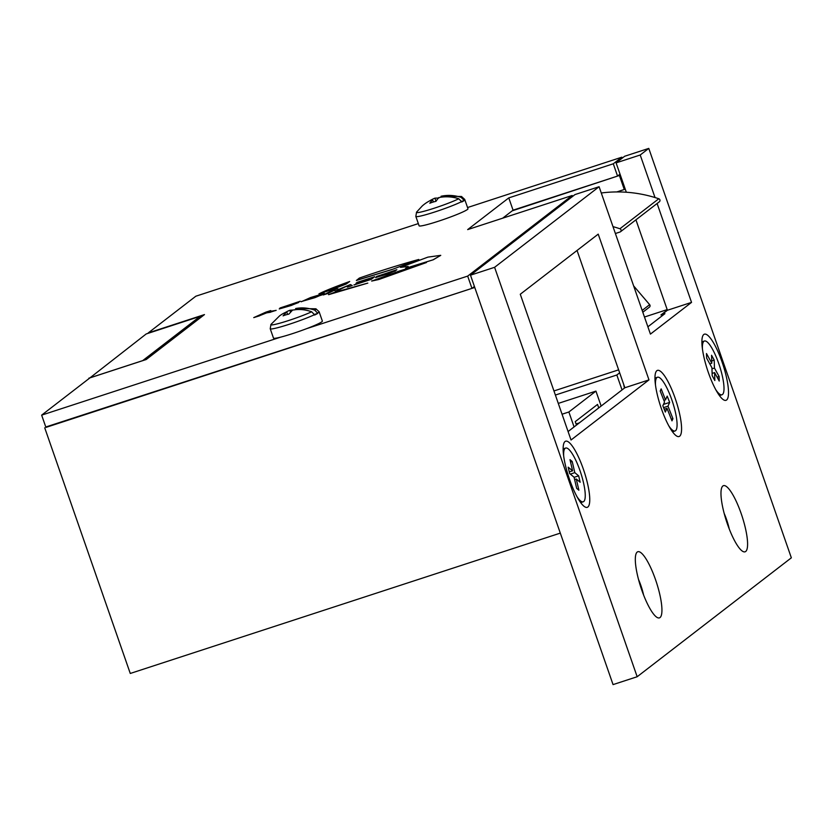 <?xml version="1.0" encoding="UTF-8"?>
<svg xmlns="http://www.w3.org/2000/svg" width="833" height="833" viewBox="0 0 833 833"><rect width="100%" height="100%" fill="white"/><g stroke="black" fill="none" stroke-linecap="round" stroke-linejoin="round"><path stroke-width="1.25" d="M44.722 427.808L130.271 673.46L560.307 533.12L474.758 287.468L45.784 426.996M88.985 378.619L146.223 333.939L200.076 316.363L142.693 360.627L88.839 378.203M620.377 175.149L512.201 210.832M625.135 188.831L624.281 189.487L619.513 175.815M200.076 316.363L200.524 317.623M624.281 189.487L616.774 191.944M576.082 423.955L579.289 422.914M598.74 407.91L597.532 404.432L575.259 421.613L576.467 425.08M624.438 388.084L623.657 384.284M622.043 389.938L616.837 374.996L619.669 372.82M574.072 426.933L568.877 411.991L595.939 391.114L601.145 406.056M553.955 390.948L618.627 369.842M555.382 395.05L616.837 374.996M558.287 403.401L595.939 391.114M562.056 414.22L568.877 411.991M667.337 310.022L660.913 314.968L664.932 313.656L647.887 326.807M644.471 317.019L667.191 309.605M612.994 226.628A130.489 126.387 52.4 0 1 619.908 228.752L658.788 198.754A130.489 126.387 -127.6 0 0 601.28 192.985M615.389 233.511L619.981 232.022A1.739 1.687 -127.6 0 0 619.908 228.752M658.788 198.754A1.739 1.687 52.4 0 1 659.361 201.763L620.47 231.761M633.621 285.875L649.646 304.659L642.181 310.428M642.805 312.24L649.428 307.138A1.739 1.687 -127.6 0 0 649.646 304.659M745.681 551.488A34.799 8.184 -108.1 0 1 742.869 551.446A34.799 8.184 -108.1 0 1 726.501 521.271A34.799 8.184 -108.1 0 1 721.919 487.253A34.799 8.184 -108.1 0 1 722.867 485.983A34.799 8.184 -108.1 0 1 741.131 513.451A34.799 8.184 -108.1 0 1 745.681 551.488M726.615 399.996A34.799 8.184 -108.1 0 1 723.794 399.955A34.799 8.184 -108.1 0 1 707.425 369.779A34.799 8.184 -108.1 0 1 702.844 335.761A34.799 8.184 -108.1 0 1 703.802 334.491A34.799 8.184 -108.1 0 1 722.055 361.959A34.799 8.184 -108.1 0 1 726.615 399.996M679.676 436.2A34.799 8.184 -108.1 0 1 676.865 436.159A34.799 8.184 -108.1 0 1 660.486 405.983A34.799 8.184 -108.1 0 1 655.915 371.966A34.799 8.184 -108.1 0 1 656.862 370.695A34.799 8.184 -108.1 0 1 675.115 398.164A34.799 8.184 -108.1 0 1 679.676 436.2M660.028 617.555A34.799 8.184 -108.1 0 1 657.216 617.513A34.799 8.184 -108.1 0 1 640.848 587.338A34.799 8.184 -108.1 0 1 636.266 553.32A34.799 8.184 -108.1 0 1 637.214 552.05A34.799 8.184 -108.1 0 1 655.477 579.518A34.799 8.184 -108.1 0 1 660.028 617.555M587.859 507.016A34.799 8.184 -108.1 0 1 585.037 506.974A34.799 8.184 -108.1 0 1 568.668 476.809A34.799 8.184 -108.1 0 1 564.087 442.781A34.799 8.184 -108.1 0 1 565.045 441.511A34.799 8.184 -108.1 0 1 583.298 468.979A34.799 8.184 -108.1 0 1 587.859 507.016M598.219 234.135L648.98 379.89L571.032 440.001L520.281 294.247L598.219 234.135M657.102 203.502L691.536 302.389L650.427 334.106L599.094 186.717L494.604 267.31L637.172 676.74L791.35 557.818L648.772 148.399L640.213 155L655.03 197.546M648.98 379.89L624.865 387.751L568.096 431.546M577.05 250.462L624.865 387.751M494.604 267.31L470.489 275.182L613.057 684.601L637.172 676.74M470.489 275.182L574.978 194.578L599.094 186.717M661.61 314.739L667.42 310.261L691.536 302.389M626.322 192.236L616.097 162.872L640.213 155M667.42 310.261L635.933 219.839M616.097 162.872L624.656 156.26L648.772 148.399M638.515 579.445A21.752 5.113 -108.1 0 1 643.617 595.095M724.169 513.378A21.752 5.113 -108.1 0 1 729.271 529.028M502.684 218.173L513.066 210.176L617.555 176.075L620.033 174.17M418.333 223.598L195.828 296.215L148.201 332.95L204.47 314.582L146.223 359.512L89.954 377.87L41.65 415.136L45.93 427.412L471.947 288.385L474.414 286.479M347.496 287.104L352.234 285.563L350.443 284.553L338.948 289.29L337.448 288.791L331.878 290.613L323.391 294.965L333.981 290.415L335.564 290.998L346.559 286.313L347.496 287.104L352.203 285.48M329.774 290.436L346.247 284.011L349.693 281.481C334.71 286.896 324.454 291.029 318.924 293.882L346.247 284.011M391.791 269.59L418.78 259.459C400.059 264.623 380.254 270.819 359.356 278.066L356.399 280.471L391.791 269.59L418.78 259.459M328.566 294.684L367.801 283.105L334.095 292.477L328.566 294.684M301.421 301.619L323.131 294.528L324.329 293.403L310.584 297.537L301.171 301.796M381.608 274.921L396.831 269.705M375.87 277.42L387.761 273.984L395.456 270.746M375.652 277.618L395.498 270.767M380.785 275.785L375.839 277.337M376.61 276.556L390.302 272.703M376.36 276.795L390.281 272.62L380.691 275.775M306.606 328.66L467.677 276.098L572.167 195.505L467.667 229.606L508.786 197.89L613.286 163.789L621.845 157.187L467.552 207.542M41.65 415.136L280.679 337.126M284.907 306.429L300.067 301.379L279.971 308.002L293.674 304.139L279.336 308.783L291.123 305.43L298.589 302.514L284.969 306.367L300.224 301.234M279.263 308.949L291.154 305.503L298.849 302.264M280.003 308.085L293.695 304.222M400.486 267.341L408.191 266.445L405.567 268.413L433.295 259.761L440.73 255.335L427.902 257.126L400.486 267.341L408.201 266.487M371.685 281.065L378.796 279.513L426.486 262.52L399.601 270.944L371.685 281.065M356.212 283.033L368.946 278.878L356.607 283.137L367.166 280.242L353.963 284.99L371.258 279.347L374.631 276.743L357.013 282.408L368.738 279.034M355.91 283.678L367.499 279.992M269.725 311.438L270.725 310.563L265.873 312.146L253.742 317.612L266.331 312.979L276.139 310.397L269.548 311.469L270.725 310.563M617.555 176.075L613.286 163.789M621.845 157.187L622.189 158.166M467.677 276.098L471.947 288.385M572.167 195.505L572.51 196.484M508.786 197.89L513.066 210.176M395.227 271.069L381.576 274.838L391.625 271.693M391.677 271.506L396.466 270.111M396.706 269.934L376.578 276.473M301.39 301.536L314.916 297.662L324.141 293.757M318.841 295.621L306.523 299.849M328.535 294.601L367.801 283.105M405.536 268.33L433.295 259.761M433.264 259.677L440.751 255.377M356.368 280.388L391.76 269.517M371.653 280.981L378.796 279.513M378.776 279.43L426.486 262.52M346.226 283.928L349.693 281.481M318.924 293.882L329.743 290.353M353.931 284.917L371.237 279.263L374.6 276.671M323.371 294.892L328.14 293.424M328.108 293.341L333.981 290.415M333.991 290.321L335.564 290.998M335.532 290.915L340.062 289.53M340.031 289.447L346.528 286.229M346.58 286.208L347.465 287.021M253.742 317.612L259.625 315.78M259.594 315.697L266.331 312.979M266.3 312.896L270.288 312.302M270.256 312.219L276.108 310.313M311.667 311.781A42.702 36.912 -117.2 0 0 292.518 310.147L288.864 314.135A40.807 35.278 -117.2 0 0 283.074 315.853L286.729 311.865A42.702 36.912 -117.2 0 0 279.628 315.832L270.944 324.443A23.959 1.937 160.8 0 0 285.396 321.548A23.959 1.937 160.8 0 0 311.667 311.781L314.457 314.697A25.885 2.093 160.8 0 1 287.447 324.849A25.885 2.093 160.8 0 1 270.225 328.743L273.484 338.104A25.885 2.093 -19.2 0 0 292.3 333.7A25.885 2.093 -19.2 0 0 319.466 323.194A25.885 2.093 -19.2 0 0 322.371 321.08L319.112 311.719A25.885 2.093 160.8 0 1 317.571 313.093L314.77 310.178A23.959 1.937 160.8 0 0 315.874 308.793L295.632 308.543A42.702 36.912 62.8 0 1 314.77 310.178M314.457 314.697L314.582 315.051A25.885 2.093 -19.2 0 0 316.332 314.187A25.885 2.093 -19.2 0 0 317.696 313.447L317.571 313.093M285.615 312.333A42.702 36.912 62.8 0 1 289.842 310.261L294.736 309.855M294.986 309.751A40.807 35.278 62.8 0 1 295.923 309.397M290.457 312.031L289.842 310.261M295.632 308.543L296.017 309.647M314.353 314.437L317.696 313.447M286.729 311.865L287.614 314.405M458.733 198.754A42.702 39.151 -119.9 0 0 438.637 197.64L435.951 201.336A40.807 37.412 -119.9 0 0 429.828 203.231L432.525 199.535A42.702 39.151 -119.9 0 0 422.258 205.949L416.552 212.123A23.959 1.937 160.8 0 0 432.254 208.844A23.959 1.937 160.8 0 0 458.733 198.754L461.617 201.628A25.885 2.093 160.8 0 1 434.441 212.092A25.885 2.093 160.8 0 1 415.834 216.434L419.093 225.795A25.885 2.093 -19.2 0 0 439.314 220.922A25.885 2.093 -19.2 0 0 466.282 210.228A25.885 2.093 -19.2 0 0 467.979 208.771L464.72 199.41A25.885 2.093 160.8 0 1 464.023 200.232L461.138 197.369A23.959 1.937 160.8 0 0 461.482 196.484L441.053 196.255A42.702 39.151 60.1 0 1 461.138 197.369M461.617 201.628L461.742 201.982A25.885 2.093 -19.2 0 0 463.148 201.222A25.885 2.093 -19.2 0 0 464.148 200.586L464.023 200.232M429.443 200.972A42.702 39.151 60.1 0 1 434.93 198.15L438.866 198.025M436.003 201.222L434.93 198.15M441.053 196.255L441.365 197.161M461.534 201.399L464.148 200.586M432.525 199.535L433.379 201.982M563.67 455.849A28.27 6.643 -108.1 0 1 565.669 448.05A28.27 6.643 -108.1 0 1 568.408 449.008A28.27 6.643 -108.1 0 1 582.205 477.642A28.27 6.643 -108.1 0 1 583.215 501.799A28.27 6.643 -108.1 0 1 580.466 500.841A28.27 6.643 -108.1 0 1 576.988 496.676M576.675 488.377L574.072 477.205L569.657 473.56L568.179 467.178L572.594 470.822L570.001 459.66L572.209 461.482L574.801 472.644L578.675 475.841L580.153 482.234L576.29 479.037L578.883 490.2L576.675 488.377M574.624 479.579L576.29 479.037M574.104 477.33L578.675 475.841M570.324 474.112L574.801 472.644M570.543 462.023L572.209 461.482M569.272 471.905L572.594 470.822M655.488 385.033A28.27 6.643 -108.1 0 1 657.487 377.224A28.27 6.643 -108.1 0 1 670.18 395.373A28.27 6.643 -108.1 0 1 675.032 430.973A28.27 6.643 -108.1 0 1 668.805 425.85M669.67 402.401L667.983 406.16L672.939 418.707L671.971 420.863L667.014 408.316L665.328 412.075L662.839 405.786L664.536 402.027L660.194 391.041L661.163 388.886L665.494 399.882L667.191 396.123L669.67 402.401L663.453 404.432M663.557 407.608L667.983 406.16M672.939 418.707L671.325 419.238M663.891 400.402L665.494 399.882M664.203 409.232L667.014 408.316M702.427 348.829A28.27 6.643 -108.1 0 1 704.426 341.02A28.27 6.643 -108.1 0 1 712.631 349.454A28.27 6.643 -108.1 0 1 722.69 377.661A28.27 6.643 -108.1 0 1 721.972 394.769A28.27 6.643 -108.1 0 1 715.745 389.646M712.184 375.693L711.934 367.749L706.623 358.075L706.488 353.536L711.798 363.209L711.559 355.264L714.214 360.106L714.454 368.051L719.108 376.526L719.243 381.066L714.599 372.601L714.839 380.535L712.184 375.693M712.111 373.413L714.599 372.601M717.109 377.172L719.108 376.526M711.976 368.863L714.454 368.051M711.726 360.918L714.214 360.106M709.799 363.854L711.798 363.209M319.112 311.719L315.874 308.793M270.944 324.443L270.225 328.743M464.72 199.41L461.482 196.484M416.552 212.123L415.834 216.434M565.669 448.05L563.139 448.872M583.215 501.799L580.684 502.622M675.032 430.973L672.502 431.806M657.487 377.224L654.957 378.047M704.426 341.02L701.896 341.842M721.972 394.769L719.441 395.602"/></g></svg>
